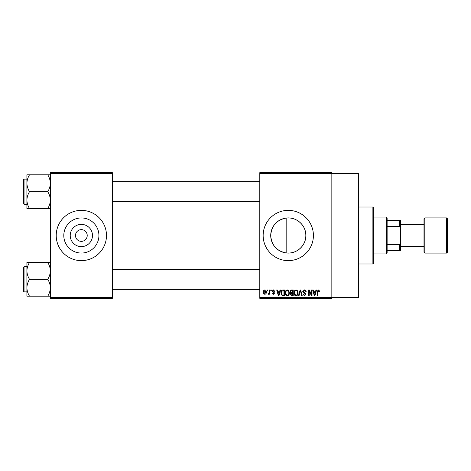 <?xml version="1.0" encoding="UTF-8"?>
<svg xmlns="http://www.w3.org/2000/svg" width="471" height="471" viewBox="0 0 471 471"><rect width="100%" height="100%" fill="white"/><g stroke="black" fill="none" stroke-linecap="round" stroke-linejoin="round"><path stroke-width="0.71" d="M92.481 235.5A11.127 11.127 0 0 1 81.353 246.627A11.127 11.127 0 0 1 70.232 235.5A11.127 11.127 0 0 1 81.353 224.373A11.127 11.127 0 0 1 92.481 235.5M75.49 235.5A5.864 5.864 0 0 0 81.353 241.364A5.864 5.864 0 0 0 87.217 235.5A5.864 5.864 0 0 0 81.353 229.636A5.864 5.864 0 0 0 75.49 235.5M63.797 235.5A17.557 17.557 0 0 0 81.353 253.057A17.557 17.557 0 0 0 98.916 235.5A17.557 17.557 0 0 0 81.353 217.943A17.557 17.557 0 0 0 63.797 235.5M56.22 235.5A25.134 25.134 0 0 0 81.353 260.634A25.134 25.134 0 0 0 106.487 235.5A25.134 25.134 0 0 0 81.353 210.366A25.134 25.134 0 0 0 56.22 235.5M286.168 252.933C276.648 251.049 271.496 245.238 270.719 235.5C271.52 225.739 276.665 219.928 286.168 218.067C296.371 216.631 306.056 225.238 305.838 235.5C306.044 245.756 296.389 254.375 286.168 252.933L286.168 218.067M305.838 235.5A17.557 17.557 0 0 1 288.276 253.057A17.557 17.557 0 0 1 270.719 235.5A17.557 17.557 0 0 1 288.276 217.943A17.557 17.557 0 0 1 305.838 235.5M263.148 235.5A25.134 25.134 0 0 0 288.276 260.634A25.134 25.134 0 0 0 313.409 235.5A25.134 25.134 0 0 0 288.276 210.366A25.134 25.134 0 0 0 263.148 235.5M259.792 173.505L259.792 172.669L331.843 172.669L331.843 173.505L358.649 173.505L358.649 297.495L331.843 297.495L331.843 298.331L259.792 298.331L259.792 297.495L331.843 297.495L331.843 173.505L259.792 173.505L259.792 297.495M267.104 289.953L267.64 289.953L267.64 290.79L267.104 290.79L267.104 289.953M270.76 289.953L271.296 289.953L271.296 290.79L270.76 290.79L270.76 289.953M280.027 289.953L280.586 289.953L278.962 295.817L278.402 295.817L276.701 289.953L277.26 289.953L277.719 291.708L279.568 291.708L280.027 289.953M288.817 290.795L289.347 292.809C289.459 294.469 288.776 295.5 287.286 295.894C285.826 295.511 285.138 294.505 285.232 292.88L285.762 290.772L287.286 289.877L288.817 290.795M297.578 290.795L298.102 292.809C298.22 294.469 297.531 295.5 296.041 295.894C294.581 295.511 293.898 294.505 293.992 292.88L294.522 290.772L296.047 289.877L297.578 290.795M304.407 289.877C305.561 290.001 306.15 290.66 306.174 291.855L305.644 291.932L304.36 290.56L303.283 291.567L306.02 294.287L304.507 295.894L302.9 294.139L303.436 294.069L304.49 295.211L305.491 294.269L305.32 293.668L303.56 292.974L302.747 291.578L304.407 289.877M315.976 289.953L316.536 289.953L314.911 295.817L314.351 295.817L312.65 289.953L313.209 289.953L313.668 291.708L315.511 291.708L315.976 289.953M319.108 290.289L319.426 291.708L318.896 291.779L318.249 290.56L317.678 291.007L317.601 295.817L317.065 295.817L317.065 291.837L318.272 289.877L319.108 290.289M311.508 289.953L312.038 289.953L312.038 295.817L311.472 295.817L309.223 291.113L309.223 295.817L308.688 295.817L308.688 289.953L309.259 289.953L311.508 294.646L311.508 289.953M300.133 289.953L300.651 289.953L302.235 295.817L301.681 295.817L300.427 290.636L299.014 295.817L298.461 295.817L300.133 289.953M291.578 289.953L293.227 289.953L293.227 295.817L291.573 295.817L290.107 294.346L290.684 293.115L289.953 291.673C289.965 290.572 290.507 290.001 291.578 289.953M282.906 289.953L284.472 289.953L284.472 295.817L282.135 295.711L280.893 292.915C280.751 291.249 281.423 290.26 282.906 289.953M273.421 289.877L274.723 291.249L274.187 291.325L273.386 290.489L272.668 291.149L274.646 293.08L273.445 294.293L272.209 293.074L272.744 292.997L273.427 293.686L274.11 293.168L272.132 291.255L273.421 289.877M269.241 289.953L269.771 289.953L269.771 294.216L269.241 294.216L269.241 293.539L268.605 294.293L268.093 294.069L268.246 293.457L269.141 293.039L269.241 289.953M264.861 289.877C265.938 290.148 266.433 290.89 266.345 292.085C266.433 293.286 265.938 294.028 264.861 294.293C263.789 294.034 263.295 293.309 263.371 292.132C263.271 290.907 263.766 290.154 264.861 289.877M112.351 298.331L50.356 298.331L50.356 297.495L112.351 297.495L112.351 298.331M112.351 173.505L50.356 173.505L50.356 172.669L112.351 172.669L112.351 297.495M50.356 173.505L50.356 297.495M314.834 294.098L315.334 292.391L313.851 292.391L314.593 295.205L314.834 294.098M296.041 295.211C297.183 294.893 297.69 294.092 297.572 292.797C297.643 291.596 297.136 290.848 296.047 290.56C294.934 290.866 294.428 291.649 294.522 292.897L294.752 294.222L296.041 295.211M292.697 295.134L292.697 293.38L291.137 293.439L290.636 294.245L291.767 295.134L292.697 295.134M292.697 292.697L292.697 290.636L291.013 290.713L290.489 291.673L291.643 292.697L292.697 292.697M287.281 295.211C288.423 294.893 288.935 294.092 288.811 292.797C288.882 291.596 288.376 290.848 287.292 290.56C286.174 290.866 285.667 291.649 285.767 292.897L285.991 294.222L287.281 295.211M283.936 295.134L283.936 290.636L282.977 290.636L281.634 291.496L281.423 292.927L282.235 295.017L283.936 295.134M278.891 294.098L279.385 292.391L277.902 292.391L278.644 295.205L278.891 294.098M264.873 293.686L265.809 292.091L264.843 290.489L263.907 292.091L264.873 293.686M386.297 253.928L386.297 217.072L387.133 217.908L387.133 253.092L386.297 253.928L373.727 253.928M386.297 217.072L373.727 217.072M400.538 250.578L399.696 250.578L399.696 244.561L400.538 242.8L400.538 250.578M387.133 250.578L399.696 250.578M387.133 220.422L400.538 220.422L400.538 242.8M387.133 244.561L399.696 244.561M400.538 228.2L399.696 226.439L399.696 220.422M387.133 226.439L399.696 226.439M372.891 207.016L373.727 207.852L373.727 263.148L372.891 263.984L372.891 207.016L358.649 207.016M26.9 183.254L26.9 200.116C27 197.155 27.871 194.346 29.508 191.685C27.877 189.059 27.012 186.251 26.9 183.254C27 180.293 27.871 177.485 29.508 174.823L26.9 174.823L26.9 183.254M24.05 204.249L23.55 203.749L23.55 179.622L24.05 179.121L24.05 204.249L26.9 204.249M50.356 174.823L47.748 174.823C49.378 177.449 50.25 180.258 50.356 183.254C50.256 186.216 49.39 189.024 47.748 191.685L29.508 191.685M47.748 174.823L29.508 174.823M47.748 191.685C49.378 194.311 50.25 197.119 50.356 200.116C50.256 203.078 49.39 205.886 47.748 208.547L29.508 208.547C27.877 205.921 27.012 203.113 26.9 200.116L26.9 208.547L29.508 208.547M47.748 208.547L50.356 208.547M50.356 262.453L47.748 262.453C49.378 265.079 50.25 267.887 50.356 270.884C50.256 273.845 49.39 276.654 47.748 279.315C49.378 281.941 50.25 284.749 50.356 287.746C50.256 290.707 49.39 293.515 47.748 296.177L29.508 296.177C27.877 293.551 27.012 290.742 26.9 287.746C27 284.784 27.871 281.976 29.508 279.315C27.877 276.689 27.012 273.881 26.9 270.884C27 267.922 27.871 265.114 29.508 262.453L26.9 262.453L26.9 296.177L29.508 296.177M23.55 291.378L23.55 267.251L24.05 266.751L24.05 291.879L23.55 291.378M47.748 262.453L29.508 262.453M47.748 279.315L29.508 279.315M47.748 296.177L50.356 296.177M447.45 218.744L447.45 252.256L446.614 253.092L446.614 217.908L447.45 218.744M400.538 246.392L423.994 246.392L423.994 252.256L423.994 218.744L424.83 217.908L424.83 253.092L446.614 253.092M423.994 235.5L423.994 224.608L400.538 224.608M372.891 263.984L358.649 263.984M112.351 181.635L259.792 181.635M112.351 201.741L259.792 201.741M24.05 179.121L26.9 179.121M259.792 289.365L112.351 289.365M259.792 269.259L112.351 269.259M24.05 291.879L26.9 291.879M24.05 266.751L26.9 266.751M424.83 217.908L446.614 217.908M424.83 253.092L423.994 252.256"/></g></svg>
